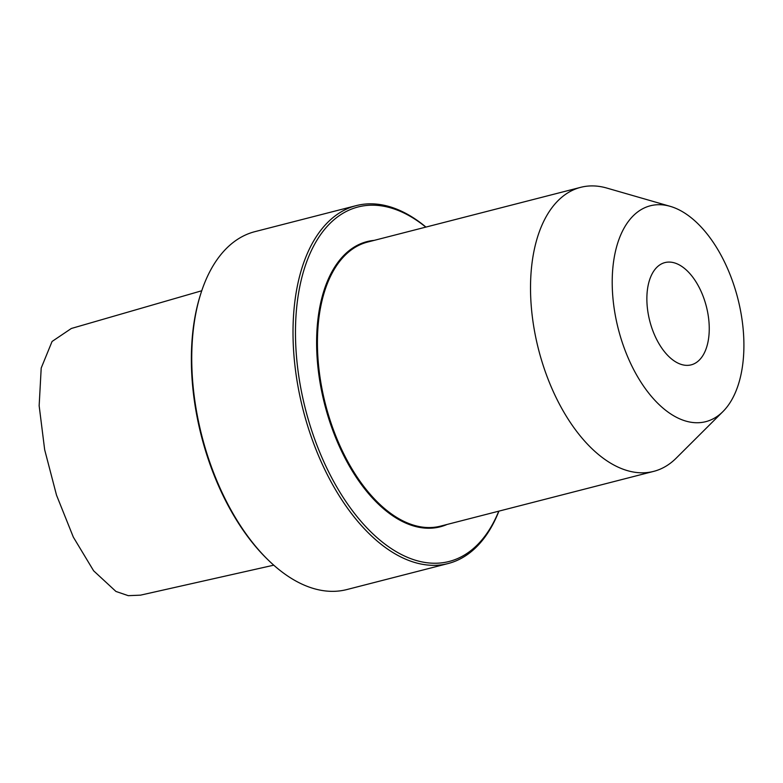 <?xml version="1.0" encoding="UTF-8"?>
<svg xmlns="http://www.w3.org/2000/svg" width="783" height="783" viewBox="0 0 783 783"><rect width="100%" height="100%" fill="white"/><g stroke="black" fill="none" stroke-linecap="round" stroke-linejoin="round"><path stroke-width="1.17" d="M273.756 565.179L140.49 595.158L128.275 595.667L115.943 591.449L93.637 570.817L73.328 537.118L56.513 495.15L44.67 449.745L39.15 405.741L41.205 368.03L52.07 341.466L71.341 328.478L201.75 290.757M448.15 563.535L346.889 589.55A184.768 102.25 -104.4 0 1 296.16 581.182A184.768 102.25 -104.4 0 1 269.479 561.245L268.363 560.168A183.007 101.271 -104.4 0 1 200.301 295.22L200.771 293.742A184.768 102.25 -104.4 0 1 254.955 231.641L356.216 205.626A184.768 102.25 75.6 0 0 295.083 366.914A184.768 102.25 75.6 0 0 397.421 555.167A184.768 102.25 75.6 0 0 448.15 563.535A184.768 102.25 75.6 0 0 498.918 511.133M269.479 561.245A184.768 102.25 -104.4 0 1 200.771 293.742M425.952 227.08A184.768 102.25 75.6 0 0 406.954 213.994A184.768 102.25 75.6 0 0 356.216 205.626M425.805 227.119A183.007 101.271 75.6 0 0 408.325 215.256A183.007 101.271 75.6 0 0 295.573 325.014A183.007 101.271 75.6 0 0 398.89 553.18A183.007 101.271 75.6 0 0 498.771 511.172M709.222 330.798A52.794 29.216 75.6 0 0 664.924 262.589A52.794 29.216 75.6 0 0 646.895 296.64A52.794 29.216 -104.4 0 0 691.193 364.849A52.794 29.216 -104.4 0 0 709.222 330.798M722.924 411.594A111.45 61.671 -104.4 0 0 743.85 349.776A111.45 61.671 75.6 0 0 670.199 206.34A111.45 61.671 75.6 0 0 612.267 277.671A111.45 61.671 -104.4 0 0 650.458 395.268A111.45 61.671 -104.4 0 0 722.924 411.594L676.209 458.143A146.636 81.148 -104.4 0 1 653.648 471.386A146.636 81.148 -104.4 0 1 530.6 281.919A146.636 81.148 75.6 0 1 580.692 187.333A146.636 81.148 75.6 0 1 606.835 188.067L670.199 206.34M374.157 240.381A147.224 81.471 75.6 0 0 316.694 336.592A147.224 81.471 75.6 0 0 358.487 480.498A147.224 81.471 75.6 0 0 447.122 524.434M580.692 187.333L367.599 242.064A146.636 81.148 75.6 0 0 317.506 336.661A146.636 81.148 75.6 0 0 440.565 526.127L653.648 471.386"/></g></svg>
